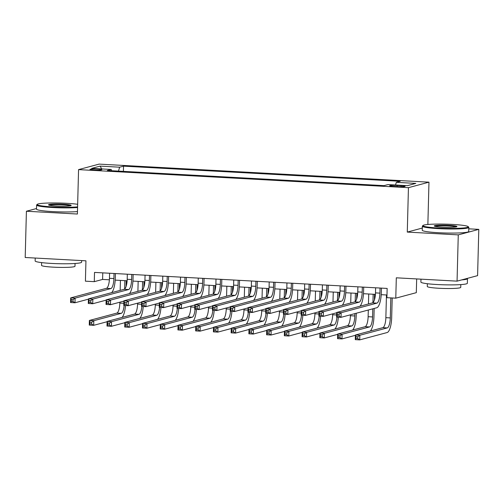 <?xml version="1.0" encoding="UTF-8"?>
<svg xmlns="http://www.w3.org/2000/svg" width="504" height="504" viewBox="0 0 504 504"><rect width="100%" height="100%" fill="white"/><g stroke="black" fill="none" stroke-linecap="round" stroke-linejoin="round"><path stroke-width="0.76" d="M94.141 170.024A5.947 0.548 1.5 0 0 101.858 169.703A5.947 0.548 1.5 0 0 97.688 169.073A5.947 0.548 1.5 0 0 89.97 169.388A5.947 0.548 1.5 0 0 94.141 170.024M428.973 182.171L99.093 164.115L78.561 169.615L408.442 187.671L428.973 182.171L427.864 224.475M422.308 228.054L407.282 232.086L458.268 234.877L478.8 229.37L468.777 228.822M478.8 229.37L477.59 275.631L457.059 281.137L396.314 277.811L395.779 298.166L416.31 292.666L416.669 278.926M36.521 208.53L26.41 211.239L25.2 257.5L85.945 260.82L85.409 281.175L94.279 281.66L102.602 279.43L109.387 279.802M458.268 234.877L457.059 281.137M395.779 298.166L386.914 297.681L387.154 288.427L94.519 272.412L94.279 281.66M401.089 185.692L397.19 185.478A5.764 0.529 1.5 0 0 389.705 185.793A5.764 0.529 1.5 0 0 393.744 186.404L397.65 186.619A5.764 0.529 1.5 0 0 405.128 186.304A5.764 0.529 1.5 0 0 401.089 185.692L401.064 186.707M111.592 170.724L111.214 169.451L107.333 170.491L384.004 185.636L387.891 184.596L407.396 185.661L415.831 183.406L396.32 182.335L400.207 181.295L123.53 166.15L119.65 167.189L118.472 171.102M111.214 169.451L91.709 168.386L100.138 166.125L119.65 167.189M407.282 232.086L408.442 187.671M26.41 211.239L77.402 214.03L78.561 169.615M115.189 280.123L127.121 280.772M132.93 281.093L144.856 281.749M150.665 282.064L162.597 282.719M168.399 283.034L180.331 283.689M186.133 284.004L198.066 284.659M203.868 284.974L215.8 285.629M221.602 285.944L233.535 286.6M239.343 286.915L251.269 287.57M257.078 287.885L269.004 288.54M274.812 288.861L286.744 289.51M292.547 289.832L304.479 290.48M310.281 290.802L322.214 291.451M328.016 291.772L339.948 292.421M345.75 292.742L357.683 293.397M363.491 293.712L375.417 294.368M381.226 294.683L386.984 294.998M102.772 272.866L102.602 279.43M395.514 185.012L396.32 182.335M123.398 171.373L123.53 166.15M100.138 166.125L101.707 168.934M375.625 287.797L375.493 292.887A9.293 2.74 -86.9 0 1 372.475 302.879L336.716 312.461L341.151 312.707L341.025 317.331L376.79 307.749A13.942 4.114 93.1 0 0 381.314 292.755L381.434 288.118M380.06 288.042L379.928 293.126A9.293 2.74 -86.9 0 1 376.91 303.125L341.151 312.707L339.06 314.212L337.289 314.118L337.239 315.97L339.016 316.065L339.06 314.212M339.016 316.065L341.025 317.331L336.596 317.092L336.716 312.461L337.289 314.118M336.596 317.092L337.239 315.97M386.461 294.972L385.862 317.665A9.293 2.74 -86.9 0 1 382.845 327.663L355.408 335.015L359.843 335.261L359.724 339.885L387.16 332.533A13.942 4.114 93.1 0 0 391.684 317.539L392.2 297.971M390.821 297.896L390.298 317.911A9.293 2.74 -86.9 0 1 387.28 327.909L359.843 335.261L357.752 336.766L355.981 336.672L355.931 338.518L357.708 338.619L357.752 336.766M357.708 338.619L359.724 339.885L355.289 339.639L355.408 335.015L355.981 336.672M355.289 339.639L355.931 338.518M438.833 228.047A22.68 2.085 1.5 0 0 468.178 226.636A22.68 2.085 1.5 0 0 452.371 224.419A22.68 2.085 1.5 0 0 423.032 225.452A22.68 2.085 1.5 0 0 438.833 228.047M468.178 226.636L468.72 227.197A23.234 2.136 -178.5 0 1 468.815 227.398A23.234 2.136 -178.5 0 1 438.65 228.646A23.234 2.136 -178.5 0 1 422.358 226.183A23.234 2.136 -178.5 0 1 422.459 225.987L423.032 225.452M442.216 227.14A11.34 1.039 -178.5 0 1 434.309 226.038A11.34 1.039 -178.5 0 1 448.982 225.326A11.34 1.039 -178.5 0 1 456.882 226.63A11.34 1.039 -178.5 0 1 442.216 227.14M456.183 226.882A10.779 0.989 1.5 0 0 448.806 225.931A10.779 0.989 1.5 0 0 434.996 226.328M467.303 278.391A23.234 2.136 -178.5 0 1 467.473 278.655L467.353 283.279A23.234 2.136 -178.5 0 1 437.189 284.533A23.234 2.136 -178.5 0 1 420.89 282.064L420.972 279.159M467.473 278.655A23.234 2.136 -178.5 0 1 461.601 279.915M460.807 284.596L460.738 287.368A16.733 1.537 -178.5 0 1 439.016 288.269A16.733 1.537 -178.5 0 1 427.285 286.493L427.361 283.721M468.815 227.398L468.707 231.468A23.234 2.136 -178.5 0 1 438.543 232.722A23.234 2.136 -178.5 0 1 422.251 230.252L422.358 226.183M77.654 204.29A22.68 2.085 1.5 0 0 66.623 203.307A22.68 2.085 1.5 0 0 37.283 204.341A22.68 2.085 1.5 0 0 53.084 206.936A22.68 2.085 1.5 0 0 77.591 206.879M77.572 207.516A23.234 2.136 -178.5 0 1 52.901 207.535A23.234 2.136 -178.5 0 1 36.609 205.071A23.234 2.136 -178.5 0 1 36.716 204.876L37.283 204.341M56.467 206.029A11.34 1.039 -178.5 0 1 48.567 204.92A11.34 1.039 -178.5 0 1 63.239 204.214A11.34 1.039 -178.5 0 1 71.14 205.512A11.34 1.039 -178.5 0 1 56.467 206.029M70.434 205.771A10.779 0.989 1.5 0 0 63.057 204.813A10.779 0.989 1.5 0 0 49.253 205.216M81.648 260.587L81.604 262.168A23.234 2.136 -178.5 0 1 51.44 263.422A23.234 2.136 -178.5 0 1 35.148 260.952L35.223 258.048M75.065 263.479L74.989 266.257A16.733 1.537 -178.5 0 1 53.273 267.158A16.733 1.537 -178.5 0 1 41.542 265.381L41.611 262.603M77.465 211.586A23.234 2.136 -178.5 0 1 52.794 211.604A23.234 2.136 -178.5 0 1 36.502 209.141L36.609 205.071M357.89 286.826L357.758 291.917A9.293 2.74 -86.9 0 1 354.74 301.909L318.982 311.491L323.411 311.737L323.291 316.361L336.71 312.764M362.326 287.066L362.193 292.156A9.293 2.74 -86.9 0 1 359.176 302.154L323.411 311.737L321.325 313.242L319.555 313.148L319.505 314.994L321.275 315.094L321.325 313.242M359.925 306.243A13.942 4.114 93.1 0 0 363.579 291.784L363.699 287.141M321.275 315.094L323.291 316.361L318.856 316.115L318.982 311.491L319.555 313.148M318.856 316.115L319.505 314.994M340.156 285.856L340.024 290.94A9.293 2.74 -86.9 0 1 337.006 300.938L301.247 310.521L305.676 310.766L305.556 315.391L318.969 311.793M344.591 286.096L344.459 291.186A9.293 2.74 -86.9 0 1 341.441 301.184L305.676 310.766L303.591 312.272L301.814 312.178L301.77 314.024L303.54 314.124L303.591 312.272M342.191 305.273A13.942 4.114 93.1 0 0 345.845 290.814L345.964 286.171M303.54 314.124L305.556 315.391L301.121 315.145L301.247 310.521L301.814 312.178M301.121 315.145L301.77 314.024M322.421 284.886L322.289 289.97A9.293 2.74 -86.9 0 1 319.271 299.968L283.506 309.55L287.942 309.796L287.822 314.42L301.234 310.823M326.857 285.125L326.718 290.216A9.293 2.74 -86.9 0 1 323.707 300.208L287.942 309.796L285.856 311.302L284.08 311.207L284.036 313.053L285.806 313.154L285.856 311.302M324.456 304.303A13.942 4.114 93.1 0 0 328.11 289.844L328.23 285.201M285.806 313.154L287.822 314.42L283.387 314.175L283.506 309.55L284.08 311.207M283.387 314.175L284.036 313.053M304.687 283.916L304.548 289A9.293 2.74 -86.9 0 1 301.537 298.998L265.772 308.58L270.207 308.82L270.087 313.45L283.5 309.853M309.116 284.155L308.983 289.246A9.293 2.74 -86.9 0 1 305.966 299.237L270.207 308.82L268.122 310.332L266.345 310.231L266.295 312.083L268.071 312.184L268.122 310.332M306.722 303.332A13.942 4.114 93.1 0 0 310.369 288.874L310.495 284.231M268.071 312.184L270.087 313.45L265.652 313.204L265.772 308.58L266.345 310.231M265.652 313.204L266.295 312.083M370.295 331.027A13.942 4.114 93.1 0 0 373.949 316.569L374.163 308.454M374.384 300.044L374.535 294.317M373.155 294.242L372.935 302.633M372.777 308.826L372.563 316.94A9.293 2.74 -86.9 0 1 369.545 326.932L342.109 334.291L341.983 338.915L355.402 335.317M368.72 293.996L368.462 303.956M368.304 310.023L368.128 316.695A9.293 2.74 -86.9 0 1 365.11 326.693L337.674 334.045L342.109 334.291L340.017 335.796L338.247 335.702L338.197 337.548L339.973 337.649L340.017 335.796M339.973 337.649L341.983 338.915L337.554 338.669L337.674 334.045L338.247 335.702M337.554 338.669L338.197 337.548M352.561 330.057A13.942 4.114 93.1 0 0 356.215 315.599L356.278 313.249M356.649 299.074L356.794 293.347M355.421 293.271L355.2 301.663M354.885 313.62L354.829 315.97A9.293 2.74 -86.9 0 1 351.811 325.962L324.374 333.314L324.248 337.945L337.667 334.347M350.986 293.026L350.727 302.986M350.419 314.817L350.393 315.724A9.293 2.74 -86.9 0 1 347.376 325.723L319.939 333.075L324.374 333.314L322.283 334.826L320.512 334.725L320.462 336.577L322.232 336.678L322.283 334.826M322.232 336.678L324.248 337.945L319.82 337.699L319.939 333.075L320.512 334.725M319.82 337.699L320.462 336.577M338.909 298.103L339.06 292.377M337.686 292.301L337.466 300.693M333.251 292.055L332.993 302.016M332.684 313.847L332.659 314.754A9.293 2.74 -86.9 0 1 329.641 324.752L302.205 332.104L306.634 332.344L306.514 336.974L319.927 333.377M336.962 317.111A9.293 2.74 -86.9 0 1 334.076 324.992L306.634 332.344L304.548 333.856L302.772 333.755L302.728 335.607L304.498 335.702L304.548 333.856M304.498 335.702L306.514 336.974L302.079 336.729L302.205 332.104L302.772 333.755M334.826 329.087A13.942 4.114 93.1 0 0 338.341 317.186M302.079 336.729L302.728 335.607M321.174 297.133L321.325 291.406M319.952 291.331L319.731 299.716M315.517 291.085L315.258 301.046M314.943 312.877L314.924 313.784A9.293 2.74 -86.9 0 1 311.907 323.782L284.464 331.134L288.899 331.374L288.779 336.004L302.192 332.407M319.227 316.14A9.293 2.74 -86.9 0 1 316.342 324.022L288.899 331.374L286.814 332.886L285.037 332.785L284.993 334.637L286.763 334.732L286.814 332.886M286.763 334.732L288.779 336.004L284.344 335.759L284.464 331.134L285.037 332.785M317.092 328.117A13.942 4.114 93.1 0 0 320.607 316.216M284.344 335.759L284.993 334.637M286.946 282.946L286.814 288.03A9.293 2.74 -86.9 0 1 283.796 298.028L248.037 307.61L252.472 307.849L252.353 312.48L265.766 308.883M291.381 283.185L291.249 288.275A9.293 2.74 -86.9 0 1 288.231 298.267L252.472 307.849L250.381 309.362L248.611 309.261L248.56 311.113L250.337 311.214L250.381 309.362M288.987 302.362A13.942 4.114 93.1 0 0 292.635 287.904L292.761 283.261M250.337 311.214L252.353 312.48L247.918 312.234L248.037 307.61L248.611 309.261M247.918 312.234L248.56 311.113M303.44 296.163L303.591 290.436M302.217 290.361L301.997 298.746M297.782 290.115L297.517 300.075M297.209 311.907L297.184 312.814A9.293 2.74 -86.9 0 1 294.172 322.812L266.729 330.164L271.165 330.404L271.045 335.028L284.458 331.437M301.493 315.17A9.293 2.74 -86.9 0 1 298.601 323.051L271.165 330.404L269.079 331.916L267.303 331.815L267.252 333.667L269.029 333.761L269.079 331.916M269.029 333.761L271.045 335.028L266.61 334.788L266.729 330.164L267.303 331.815M299.357 327.14A13.942 4.114 93.1 0 0 302.873 315.246M266.61 334.788L267.252 333.667M269.212 281.975L269.079 287.06A9.293 2.74 -86.9 0 1 266.062 297.058L230.303 306.64L234.738 306.879L234.612 311.51L248.031 307.913M273.647 282.215L273.514 287.305A9.293 2.74 -86.9 0 1 270.497 297.297L234.738 306.879L232.646 308.391L230.876 308.291L230.826 310.143L232.602 310.237L232.646 308.391M271.253 301.392A13.942 4.114 93.1 0 0 274.901 286.933L275.02 282.29M232.602 310.237L234.612 311.51L230.183 311.264L230.303 306.64L230.876 308.291M230.183 311.264L230.826 310.143M285.705 295.193L285.856 289.466M284.476 289.391L284.262 297.776M280.048 289.145L279.783 299.105M279.474 310.93L279.449 311.844A9.293 2.74 -86.9 0 1 276.431 321.842L248.995 329.194L253.43 329.433L253.31 334.058L266.723 330.466M283.758 314.2A9.293 2.74 -86.9 0 1 280.867 322.081L253.43 329.433L251.345 330.945L249.568 330.844L249.518 332.697L251.294 332.791L251.345 330.945M251.294 332.791L253.31 334.058L248.875 333.818L248.995 329.194L249.568 330.844M281.623 326.17A13.942 4.114 93.1 0 0 285.138 314.276M248.875 333.818L249.518 332.697M251.477 280.999L251.345 286.089A9.293 2.74 -86.9 0 1 248.327 296.087L212.568 305.67L217.004 305.909L216.877 310.54L230.297 306.942M255.912 281.245L255.78 286.335A9.293 2.74 -86.9 0 1 252.762 296.327L217.004 305.909L214.912 307.421L213.142 307.32L213.091 309.173L214.862 309.267L214.912 307.421M253.512 300.416A13.942 4.114 93.1 0 0 257.166 285.963L257.286 281.32M214.862 309.267L216.877 310.54L212.449 310.294L212.568 305.67L213.142 307.32M212.449 310.294L213.091 309.173M267.971 294.223L268.122 288.49M266.742 288.414L266.522 296.806M262.307 288.175L262.048 298.129M261.74 309.96L261.715 310.873A9.293 2.74 -86.9 0 1 258.697 320.865L231.26 328.217L235.696 328.463L235.576 333.087L248.989 329.496M266.024 313.223A9.293 2.74 -86.9 0 1 263.132 321.111L235.696 328.463L233.604 329.969L231.834 329.874L231.783 331.726L233.56 331.821L233.604 329.969M233.56 331.821L235.576 333.087L231.141 332.848L231.26 328.217L231.834 329.874M263.888 325.2A13.942 4.114 93.1 0 0 267.397 313.299M231.141 332.848L231.783 331.726M233.743 280.029L233.61 285.119A9.293 2.74 -86.9 0 1 230.593 295.117L194.834 304.7L199.263 304.939L199.143 309.563L212.556 305.972M238.178 280.274L238.046 285.358A9.293 2.74 -86.9 0 1 235.028 295.357L199.263 304.939L197.177 306.451L195.401 306.35L195.357 308.202L197.127 308.297L197.177 306.451M235.778 299.445A13.942 4.114 93.1 0 0 239.431 284.987L239.551 280.35M197.127 308.297L199.143 309.563L194.708 309.324L194.834 304.7L195.401 306.35M194.708 309.324L195.357 308.202M250.236 293.252L250.381 287.519M249.007 287.444L248.787 295.835M244.572 287.204L244.314 297.158M244.005 308.99L243.98 309.903A9.293 2.74 -86.9 0 1 240.962 319.895L213.526 327.247L217.961 327.493L217.835 332.117L231.254 328.526M248.289 312.253A9.293 2.74 -86.9 0 1 245.398 320.141L217.961 327.493L215.869 328.999L214.099 328.904L214.049 330.756L215.825 330.851L215.869 328.999M215.825 330.851L217.835 332.117L213.406 331.878L213.526 327.247L214.099 328.904M246.147 324.229A13.942 4.114 93.1 0 0 249.663 312.329M213.406 331.878L214.049 330.756M216.008 279.058L215.876 284.149A9.293 2.74 -86.9 0 1 212.858 294.141L177.093 303.729L181.528 303.969L181.409 308.593L194.821 305.002M220.443 279.304L220.305 284.388A9.293 2.74 -86.9 0 1 217.293 294.386L181.528 303.969L179.443 305.474L177.666 305.38L177.622 307.232L179.393 307.327L179.443 305.474M218.043 298.475A13.942 4.114 93.1 0 0 221.697 284.017L221.817 279.38M179.393 307.327L181.409 308.593L176.973 308.353L177.093 303.729L177.666 305.38M176.973 308.353L177.622 307.232M232.495 292.282L232.646 286.549M231.273 286.474L231.053 294.865M226.838 286.234L226.579 296.188M226.271 308.02L226.246 308.933A9.293 2.74 -86.9 0 1 223.228 318.925L195.791 326.277L200.22 326.523L200.101 331.147L213.52 327.556M230.555 311.283A9.293 2.74 -86.9 0 1 227.663 319.171L200.22 326.523L198.135 328.028L196.365 327.934L196.314 329.786L198.085 329.881L198.135 328.028M198.085 329.881L200.101 331.147L195.665 330.908L195.791 326.277L196.365 327.934M228.413 323.259A13.942 4.114 93.1 0 0 231.928 311.359M195.665 330.908L196.314 329.786M198.274 278.088L198.141 283.179A9.293 2.74 -86.9 0 1 195.124 293.171L159.358 302.753L163.794 302.998L163.674 307.623L177.087 304.032M202.703 278.334L202.57 283.418A9.293 2.74 -86.9 0 1 199.559 293.416L163.794 302.998L161.708 304.504L159.932 304.41L159.881 306.262L161.658 306.356L161.708 304.504M200.308 297.505A13.942 4.114 93.1 0 0 203.963 283.046L204.082 278.41M161.658 306.356L163.674 307.623L159.239 307.383L159.358 302.753L159.932 304.41M159.239 307.383L159.881 306.262M214.761 291.312L214.912 285.579M213.538 285.503L213.318 293.895M209.103 285.264L208.845 295.218M208.53 307.049L208.511 307.963A9.293 2.74 -86.9 0 1 205.493 317.955L178.057 325.307L182.486 325.553L182.366 330.177L195.779 326.586M212.814 310.313A9.293 2.74 -86.9 0 1 209.929 318.2L182.486 325.553L180.401 327.058L178.624 326.964L178.58 328.81L180.35 328.91L180.401 327.058M180.35 328.91L182.366 330.177L177.931 329.937L178.057 325.307L178.624 326.964M210.678 322.289A13.942 4.114 93.1 0 0 214.194 310.388M177.931 329.937L178.58 328.81M180.539 277.118L180.401 282.209A9.293 2.74 -86.9 0 1 177.389 292.2L141.624 301.783L146.059 302.028L145.94 306.652L159.352 303.062M184.968 277.364L184.836 282.448A9.293 2.74 -86.9 0 1 181.818 292.446L146.059 302.028L143.974 303.534L142.197 303.44L142.147 305.292L143.923 305.386L143.974 303.534M182.574 296.535A13.942 4.114 93.1 0 0 186.222 282.076L186.348 277.439M143.923 305.386L145.94 306.652L141.504 306.413L141.624 301.783L142.197 303.44M141.504 306.413L142.147 305.292M197.026 290.342L197.177 284.609M195.804 284.533L195.583 292.925M191.369 284.294L191.104 294.248M190.796 306.079L190.777 306.993A9.293 2.74 -86.9 0 1 187.759 316.984L160.316 324.337L164.751 324.582L164.632 329.206L178.044 325.609M195.079 309.343A9.293 2.74 -86.9 0 1 192.188 317.23L164.751 324.582L162.666 326.088L160.889 325.994L160.845 327.839L162.616 327.94L162.666 326.088M162.616 327.94L164.632 329.206L160.196 328.961L160.316 324.337L160.889 325.994M192.944 321.319A13.942 4.114 93.1 0 0 196.459 309.418M160.196 328.961L160.845 327.839M162.798 276.148L162.666 281.238A9.293 2.74 -86.9 0 1 159.648 291.23L123.889 300.812L128.325 301.058L128.205 305.682L141.618 302.091M167.233 276.394L167.101 281.478A9.293 2.74 -86.9 0 1 164.083 291.476L128.325 301.058L126.233 302.564L124.463 302.469L124.412 304.322L126.189 304.416L126.233 302.564M164.839 295.565A13.942 4.114 93.1 0 0 168.487 281.106L168.613 276.463M126.189 304.416L128.205 305.682L123.77 305.443L123.889 300.812L124.463 302.469M123.77 305.443L124.412 304.322M179.292 289.365L179.443 283.639M178.069 283.563L177.849 291.955M173.634 283.324L173.37 293.278M173.061 305.109L173.036 306.016A9.293 2.74 -86.9 0 1 170.024 316.014L142.582 323.366L147.017 323.612L146.897 328.236L160.31 324.639M177.345 308.372A9.293 2.74 -86.9 0 1 174.453 316.26L147.017 323.612L144.931 325.118L143.155 325.023L143.105 326.869L144.881 326.97L144.931 325.118M144.881 326.97L146.897 328.236L142.462 327.991L142.582 323.366L143.155 325.023M175.209 320.349A13.942 4.114 93.1 0 0 178.725 308.448M142.462 327.991L143.105 326.869M145.064 275.178L144.931 280.268A9.293 2.74 -86.9 0 1 141.914 290.26L106.155 299.842L110.59 300.088L110.464 304.712L123.883 301.115M149.499 275.417L149.367 280.507A9.293 2.74 -86.9 0 1 146.349 290.506L110.59 300.088L108.499 301.594L106.728 301.499L106.678 303.345L108.455 303.446L108.499 301.594M147.099 294.594A13.942 4.114 93.1 0 0 150.753 280.136L150.872 275.493M108.455 303.446L110.464 304.712L106.035 304.466L106.155 299.842L106.728 301.499M106.035 304.466L106.678 303.345M161.557 288.395L161.708 282.668M160.329 282.593L160.108 290.984M155.9 282.347L155.635 292.307M155.327 304.139L155.301 305.046A9.293 2.74 -86.9 0 1 152.284 315.044L124.847 322.396L129.282 322.642L129.163 327.266L142.575 323.669M159.611 307.402A9.293 2.74 -86.9 0 1 156.719 315.284L129.282 322.642L127.191 324.148L125.42 324.053L125.37 325.899L127.147 326L127.191 324.148M127.147 326L129.163 327.266L124.727 327.02L124.847 322.396L125.42 324.053M157.475 319.378A13.942 4.114 93.1 0 0 160.99 307.478M124.727 327.02L125.37 325.899M127.329 274.207L127.197 279.292A9.293 2.74 -86.9 0 1 124.179 289.29L88.421 298.872L92.849 299.118L92.73 303.742L106.149 300.145M131.764 274.447L131.632 279.537A9.293 2.74 -86.9 0 1 128.614 289.535L92.849 299.118L90.764 300.623L88.994 300.529L88.943 302.375L90.714 302.476L90.764 300.623M129.364 293.624A13.942 4.114 93.1 0 0 133.018 279.166L133.138 274.522M90.714 302.476L92.73 303.742L88.294 303.496L88.421 298.872L88.994 300.529M88.294 303.496L88.943 302.375M143.823 287.425L143.974 281.698M142.594 281.623L142.374 290.014M138.159 281.377L137.901 291.337M137.592 303.169L137.567 304.076A9.293 2.74 -86.9 0 1 134.549 314.074L107.113 321.426L111.548 321.665L111.428 326.296L124.841 322.699M141.876 306.432A9.293 2.74 -86.9 0 1 138.984 314.313L111.548 321.665L109.456 323.177L107.686 323.077L107.635 324.929L109.412 325.03L109.456 323.177M109.412 325.03L111.428 326.296L106.993 326.05L107.113 321.426L107.686 323.077M139.734 318.408A13.942 4.114 93.1 0 0 143.249 306.508M106.993 326.05L107.635 324.929M109.595 273.237L109.463 278.321A9.293 2.74 -86.9 0 1 106.445 288.32L70.686 297.902L75.115 298.147L74.995 302.772L88.408 299.174M114.03 273.477L113.898 278.567A9.293 2.74 -86.9 0 1 110.88 288.559L75.115 298.147L73.03 299.653L71.253 299.559L71.209 301.405L72.979 301.505L73.03 299.653M111.63 292.654A13.942 4.114 93.1 0 0 115.284 278.195L115.403 273.552M72.979 301.505L74.995 302.772L70.56 302.526L70.686 297.902L71.253 299.559M70.56 302.526L71.209 301.405M126.088 286.455L126.233 280.728M124.86 280.652L124.639 289.044M120.425 280.407L120.166 290.367M119.858 302.198L119.832 303.106A9.293 2.74 -86.9 0 1 116.815 313.104L89.378 320.456L93.813 320.695L93.687 325.326L107.106 321.728M124.142 305.462A9.293 2.74 -86.9 0 1 121.25 313.343L93.813 320.695L91.722 322.207L89.951 322.106L89.901 323.959L91.671 324.053L91.722 322.207M91.671 324.053L93.687 325.326L89.258 325.08L89.378 320.456L89.951 322.106M121.999 317.438A13.942 4.114 93.1 0 0 125.515 305.537M89.258 325.08L89.901 323.959M397.158 186.587L397.19 185.478M379.928 293.126L375.493 292.887M376.91 303.125L372.475 302.879M390.298 317.911L385.862 317.665M387.28 327.909L382.845 327.663M362.193 292.156L357.758 291.917M359.176 302.154L354.74 301.909M344.459 291.186L340.024 290.94M341.441 301.184L337.006 300.938M326.718 290.216L322.289 289.97M323.707 300.208L319.271 299.968M308.983 289.246L304.548 289M305.966 299.237L301.537 298.998M372.563 316.94L368.128 316.695M369.545 326.932L365.11 326.693M354.829 315.97L350.393 315.724M351.811 325.962L347.376 325.723M336.647 314.975L332.659 314.754M334.076 324.992L329.641 324.752M318.912 314.005L314.924 313.784M316.342 324.022L311.907 323.782M291.249 288.275L286.814 288.03M288.231 298.267L283.796 298.028M301.178 313.034L297.184 312.814M298.601 323.051L294.172 322.812M273.514 287.305L269.079 287.06M270.497 297.297L266.062 297.058M283.443 312.064L279.449 311.844M280.867 322.081L276.431 321.842M255.78 286.335L251.345 286.089M252.762 296.327L248.327 296.087M265.709 311.094L261.715 310.873M263.132 321.111L258.697 320.865M238.046 285.358L233.61 285.119M235.028 295.357L230.593 295.117M247.974 310.118L243.98 309.903M245.398 320.141L240.962 319.895M220.305 284.388L215.876 284.149M217.293 294.386L212.858 294.141M230.233 309.147L226.246 308.933M227.663 319.171L223.228 318.925M202.57 283.418L198.141 283.179M199.559 293.416L195.124 293.171M212.499 308.177L208.511 307.963M209.929 318.2L205.493 317.955M184.836 282.448L180.401 282.209M181.818 292.446L177.389 292.2M194.764 307.207L190.777 306.993M192.188 317.23L187.759 316.984M167.101 281.478L162.666 281.238M164.083 291.476L159.648 291.23M177.03 306.237L173.036 306.016M174.453 316.26L170.024 316.014M149.367 280.507L144.931 280.268M146.349 290.506L141.914 290.26M159.296 305.267L155.301 305.046M156.719 315.284L152.284 315.044M131.632 279.537L127.197 279.292M128.614 289.535L124.179 289.29M141.561 304.296L137.567 304.076M138.984 314.313L134.549 314.074M113.898 278.567L109.463 278.321M110.88 288.559L106.445 288.32M123.827 303.326L119.832 303.106M121.25 313.343L116.815 313.104"/></g></svg>
